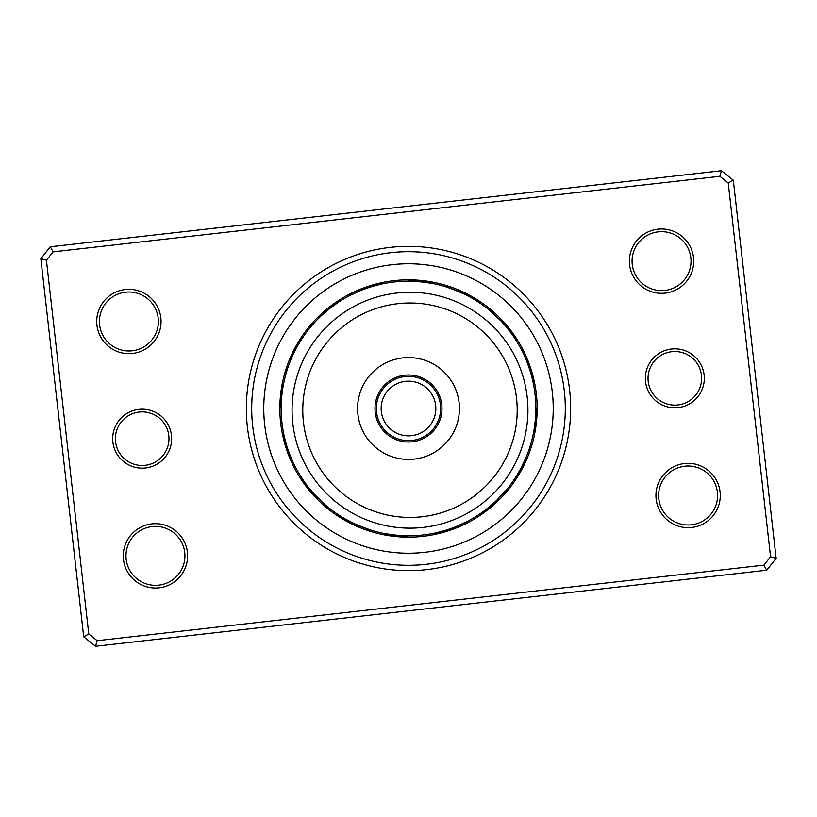 <?xml version="1.0" encoding="UTF-8"?>
<svg xmlns="http://www.w3.org/2000/svg" width="817" height="817" viewBox="0 0 817 817"><rect width="100%" height="100%" fill="white"/><g stroke="black" fill="none" stroke-linecap="round" stroke-linejoin="round"><path stroke-width="1.23" d="M376.341 408.5A32.159 32.159 0 0 0 408.5 440.659A32.159 32.159 0 0 0 440.659 408.5A32.159 32.159 0 0 0 408.5 376.341A32.159 32.159 0 0 0 376.341 408.5M381.161 408.5A27.339 27.339 0 0 0 408.5 435.839A27.339 27.339 0 0 0 435.839 408.5A27.339 27.339 0 0 0 408.5 381.161A27.339 27.339 0 0 0 381.161 408.5M534.992 431.989A13.94 13.94 -81.1 0 1 533.021 435.022L533.899 430.508M533.675 431.733A13.94 13.94 97.4 0 0 535.564 428.649M536.054 425.3A13.94 13.94 95.9 0 1 534.247 428.425L534.88 423.87M536.452 421.929A13.94 13.94 -85.6 0 1 534.726 425.106L535.247 420.541M536.759 418.549A13.94 13.94 92.9 0 1 535.125 421.776L535.513 417.191M535.748 404.425L535.727 403.761M535.431 418.437A13.94 13.94 91.4 0 0 536.983 415.169M537.116 411.778A13.94 13.94 -90.2 0 1 535.646 415.087L535.666 414.709M537.157 408.388A13.94 13.94 0 0 1 535.768 411.727L535.748 404.384M535.401 398.226L535.298 397.062A13.94 13.94 0 0 1 536.892 400.31M516.375 478.609A13.94 13.94 -58.6 0 1 513.393 480.651L513.607 480.345M518.182 475.739A13.94 13.94 119.9 0 1 515.261 477.863L519.081 471.593M520.695 468.672L517.049 475.034A13.94 13.94 118.4 0 0 519.918 472.829M521.573 469.877A13.94 13.94 -63.1 0 1 518.764 472.144L518.948 471.817M525.627 458.388L520.398 469.224A13.94 13.94 115.4 0 0 523.146 466.875M524.647 463.831A13.94 13.94 113.9 0 1 521.961 466.252L523.973 462.116M526.066 460.747A13.94 13.94 -67.7 0 1 523.442 463.239L526.414 456.519M528.599 450.749L528.354 451.454M527.404 457.632A13.94 13.94 0 0 1 524.851 460.196L526.638 455.957M529.671 447.573L530.029 446.46A13.94 13.94 0 0 1 530.253 450.065M481.336 514.557A13.94 13.94 -36.1 0 1 477.792 515.302L481.611 512.729M480.59 513.444A13.94 13.94 142.4 0 0 484.103 512.596M486.82 510.574A13.94 13.94 140.9 0 1 483.327 511.503L483.633 511.279M495.194 501.74L486.309 509.267M486.013 509.502A13.94 13.94 -40.6 0 0 489.475 508.47M488.648 507.418A13.94 13.94 137.9 0 0 492.089 506.305M494.632 504.069A13.94 13.94 136.4 0 1 491.231 505.274L491.517 505.029M497.124 501.761A13.94 13.94 -45.2 0 1 493.744 503.058L497.104 499.922M503.292 493.499L502.792 494.05M505.498 490.966L506.244 490.077A13.94 13.94 0 0 1 505.08 493.499M506.244 490.077L496.215 500.78A13.94 13.94 0 0 0 499.544 499.391M431.652 533.695A13.94 13.94 -13.6 0 0 435.206 534.349M443.743 530.836L436.84 532.623M434.94 533.041A13.94 13.94 164.9 0 0 438.504 533.603M446.96 529.865L440.108 531.826M438.208 532.296A13.94 13.94 163.4 0 0 441.793 532.776M445.061 531.847A13.94 13.94 -18.1 0 1 441.466 531.469L443.478 530.917M443.662 530.866L450.586 528.65M453.302 527.67L446.562 529.988M444.693 530.56A13.94 13.94 160.4 0 0 448.298 530.846M456.427 526.454L449.748 528.946M447.9 529.569A13.94 13.94 158.9 0 0 451.505 529.753M454.681 528.579A13.94 13.94 -22.7 0 1 451.076 528.487L453.037 527.772M453.21 527.7L459.951 524.953M456.335 526.485L467.59 521.266L456.162 526.557M467.59 521.266A13.94 13.94 0 0 1 465.2 523.983M454.221 527.322A13.94 13.94 0 0 0 457.837 527.322M381.978 533.021A13.94 13.94 8.9 0 0 385.011 534.992M397.174 535.309L385.267 533.675A13.94 13.94 -172.6 0 0 388.351 535.564M388.575 534.247A13.94 13.94 -174.1 0 0 391.7 536.054M395.071 536.452A13.94 13.94 4.4 0 1 391.894 534.726L392.272 534.778M395.224 535.125A13.94 13.94 -177.1 0 0 398.451 536.759M412.575 535.748L413.239 535.727M398.563 535.431A13.94 13.94 -178.6 0 0 401.831 536.983M405.222 537.116A13.94 13.94 -0.2 0 1 401.913 535.646L402.291 535.666M415.424 535.625L414.679 535.666M418.774 535.401L419.938 535.298A13.94 13.94 0 0 1 416.69 536.892M419.938 535.298L405.273 535.768A13.94 13.94 0 0 0 408.612 537.157M338.391 516.375A13.94 13.94 31.4 0 1 336.349 513.393L336.655 513.607M339.137 515.261A13.94 13.94 -150.1 0 0 341.261 518.182M344.171 519.918A13.94 13.94 -151.6 0 1 341.966 517.049L342.098 517.13M355.538 524.279L345.183 518.948M344.856 518.764A13.94 13.94 26.9 0 0 347.123 521.573M350.125 523.146A13.94 13.94 -154.6 0 1 347.776 520.398L348.113 520.582M361.706 526.904L350.881 522.032M350.748 521.961A13.94 13.94 -156.1 0 0 353.169 524.647M366.251 528.599L365.546 528.354M353.761 523.442A13.94 13.94 22.3 0 0 356.253 526.066M369.427 529.671L370.54 530.029A13.94 13.94 0 0 1 366.935 530.253M370.54 530.029L356.804 524.851A13.94 13.94 0 0 0 359.368 527.404M301.698 477.792A13.94 13.94 53.9 0 0 302.443 481.336M303.556 480.59A13.94 13.94 -127.6 0 0 304.404 484.103M306.426 486.82A13.94 13.94 -129.1 0 1 305.497 483.327L305.578 483.45M307.498 486.013A13.94 13.94 49.4 0 0 308.53 489.475M310.695 492.089A13.94 13.94 -132.1 0 1 309.582 488.648L309.674 488.76M311.726 491.231A13.94 13.94 -133.6 0 0 312.931 494.632M323.501 503.292L314.198 494.03M313.942 493.744A13.94 13.94 44.8 0 0 315.239 497.124M326.034 505.498L326.923 506.244A13.94 13.94 0 0 1 323.501 505.08M316.22 496.215A13.94 13.94 0 0 0 317.609 499.544M282.651 435.206A13.94 13.94 76.4 0 1 283.305 431.652L283.376 432.019M284.081 435.512L284.377 436.84M283.959 434.94A13.94 13.94 -105.1 0 0 283.397 438.504M284.837 438.78L285.174 440.108M284.704 438.208A13.94 13.94 -106.6 0 0 284.224 441.793M285.684 442.028L286.042 443.345M285.531 441.466A13.94 13.94 71.9 0 0 285.153 445.061M286.604 445.255L287.012 446.562M286.44 444.693A13.94 13.94 -109.6 0 0 286.154 448.298M291.158 457.888L292.772 461.564M287.574 448.319L287.431 447.9A13.94 13.94 -111.1 0 0 287.247 451.505M293.732 463.607L294.212 464.597M290.443 456.162L288.513 451.076A13.94 13.94 67.3 0 0 288.421 454.681M294.906 465.996L295.734 467.59A13.94 13.94 0 0 1 293.017 465.2M289.678 454.221L292.506 460.992L289.678 454.221A13.94 13.94 0 0 0 289.678 457.837M283.979 381.978A13.94 13.94 98.9 0 0 282.008 385.011M283.325 385.267A13.94 13.94 -82.6 0 0 281.436 388.351M282.753 388.575A13.94 13.94 -84.1 0 0 280.946 391.7A128.657 128.657 0 0 1 286.747 366.935A13.94 13.94 0 0 0 286.971 370.54L287.564 368.722M282.273 391.894A13.94 13.94 94.4 0 0 280.548 395.071M281.875 395.224A13.94 13.94 -87.1 0 0 280.241 398.451M281.252 412.575L281.273 413.239M281.569 398.563A13.94 13.94 -88.6 0 0 280.017 401.831M279.884 405.222A13.94 13.94 89.8 0 1 281.354 401.913L281.334 402.291M281.375 415.424L281.334 414.679M281.599 418.774L281.702 419.938A13.94 13.94 0 0 1 280.108 416.69A128.657 128.657 0 0 0 422.981 536.34A128.657 128.657 0 0 0 536.34 394.019A128.657 128.657 0 0 0 394.019 280.66A128.657 128.657 0 0 0 280.66 422.981A128.657 128.657 0 0 1 280.108 416.69M281.232 405.273A13.94 13.94 0 0 0 279.843 408.612M303.607 336.349A13.94 13.94 121.4 0 0 300.625 338.391M301.739 339.137A13.94 13.94 -60.1 0 0 298.818 341.261M299.951 341.966A13.94 13.94 -61.6 0 0 297.082 344.171A128.657 128.657 0 0 1 311.92 323.501A13.94 13.94 0 0 0 310.756 326.923L311.992 325.472M298.236 344.856A13.94 13.94 116.9 0 0 295.427 347.123M296.602 347.776A13.94 13.94 -64.6 0 0 293.854 350.125M289.381 363.565L289.147 364.188M295.039 350.748A13.94 13.94 -66.1 0 0 292.353 353.169M288.401 366.251L288.646 365.546M293.558 353.761A13.94 13.94 112.3 0 0 290.934 356.253M287.329 369.427L286.971 370.54M292.149 356.804A13.94 13.94 0 0 0 289.596 359.368M329.435 308.703L338.892 301.902M339.208 301.698A13.94 13.94 143.9 0 0 335.664 302.443M332.897 304.404A13.94 13.94 -37.6 0 1 336.41 303.556L336.287 303.648M333.673 305.497A13.94 13.94 -39.1 0 0 330.18 306.426A128.657 128.657 0 0 1 351.8 293.017A13.94 13.94 0 0 0 349.41 295.734L350.983 294.917M321.806 315.26L330.691 307.733M330.987 307.498A13.94 13.94 139.4 0 0 327.525 308.53M324.911 310.695A13.94 13.94 -42.1 0 1 328.352 309.582L328.24 309.674M325.329 312.104L325.769 311.726A13.94 13.94 -43.6 0 0 322.368 312.931M313.708 323.501L314.208 322.95M323.256 313.942A13.94 13.94 134.8 0 0 319.876 315.239M317.456 317.609A13.94 13.94 0 0 1 320.785 316.22L320.683 316.322M311.502 326.034L310.756 326.923M385.348 283.305A13.94 13.94 166.4 0 0 381.794 282.651M373.257 286.164L380.16 284.377M382.06 283.959A13.94 13.94 -15.1 0 0 378.496 283.397M370.04 287.135L376.892 285.174M378.792 284.704A13.94 13.94 -16.6 0 0 375.207 284.224A128.657 128.657 0 0 1 400.31 280.108A13.94 13.94 0 0 0 397.062 281.702L411.727 281.232A13.94 13.94 0 0 0 408.388 279.843M371.939 285.153A13.94 13.94 161.9 0 1 375.534 285.531L373.522 286.083M373.338 286.134L366.414 288.35M363.698 289.33L370.438 287.012M372.307 286.44A13.94 13.94 -19.6 0 0 368.702 286.154M360.573 290.546L367.252 288.054M369.1 287.431A13.94 13.94 -21.1 0 0 365.495 287.247M362.319 288.421A13.94 13.94 157.3 0 1 365.924 288.513L364.096 289.177M359.163 289.678A13.94 13.94 0 0 1 362.779 289.678L360.838 290.443M360.665 290.515L349.41 295.734M423.155 282.028L434.654 283.897M435.022 283.979A13.94 13.94 -171.1 0 0 431.989 282.008M428.649 281.436A13.94 13.94 7.4 0 1 431.733 283.325L431.366 283.254M428.425 282.753A13.94 13.94 5.9 0 0 425.3 280.946A128.657 128.657 0 0 1 450.065 286.747A13.94 13.94 0 0 0 446.46 286.971L460.196 292.149A13.94 13.94 0 0 0 457.632 289.596M413.126 281.273L424.728 282.222M425.106 282.273A13.94 13.94 -175.6 0 0 421.929 280.548M421.776 281.875A13.94 13.94 2.9 0 0 418.549 280.241M406.417 281.201L418.059 281.548M418.437 281.569A13.94 13.94 1.4 0 0 415.169 280.017M401.576 281.375L414.709 281.334M415.087 281.354A13.94 13.94 179.8 0 0 411.778 279.884M398.226 281.599L397.062 281.702M480.651 303.607A13.94 13.94 -148.6 0 0 478.609 300.625M477.863 301.739A13.94 13.94 29.9 0 0 475.739 298.818M475.034 299.951A13.94 13.94 28.4 0 0 472.829 297.082A128.657 128.657 0 0 1 493.499 311.92A13.94 13.94 0 0 0 490.077 310.756L500.78 320.785A13.94 13.94 0 0 0 499.391 317.456M469.877 295.427A13.94 13.94 -153.1 0 1 472.144 298.236L471.817 298.052M466.875 293.854A13.94 13.94 25.4 0 1 469.224 296.602L468.887 296.418M453.435 289.381L452.812 289.147M455.294 290.096L466.252 295.039A13.94 13.94 23.9 0 0 463.831 292.353M449.646 288.023L462.902 293.395M463.239 293.558A13.94 13.94 -157.7 0 0 460.747 290.934M447.573 287.329L446.46 286.971M514.557 335.664A13.94 13.94 -126.1 0 1 515.302 339.208L515.098 338.892M512.596 332.897A13.94 13.94 52.4 0 1 513.444 336.41L510.768 332.672M523.329 353.516L521.266 349.41A13.94 13.94 0 0 1 523.983 351.8A128.657 128.657 0 0 0 510.574 330.18A13.94 13.94 50.9 0 1 511.503 333.673L507.02 327.852M508.47 327.525A13.94 13.94 -130.6 0 1 509.502 330.987L509.267 330.691M507.418 328.352A13.94 13.94 47.9 0 0 506.305 324.911M505.274 325.769A13.94 13.94 46.4 0 0 504.069 322.368M501.761 319.876A13.94 13.94 -135.2 0 1 503.058 323.256L502.802 322.97M490.966 311.502L490.077 310.756M534.349 381.794A13.94 13.94 -103.6 0 1 533.695 385.348L532.776 380.845M530.836 373.257L532.623 380.16M533.041 382.06A13.94 13.94 74.9 0 0 533.603 378.496M529.865 370.04L531.796 376.76M532.296 378.792A13.94 13.94 73.4 0 0 532.776 375.207A128.657 128.657 0 0 1 536.34 394.019A128.657 128.657 0 0 0 394.019 280.66A128.657 128.657 0 0 0 280.66 422.981M531.847 371.939A13.94 13.94 -108.1 0 1 531.469 375.534L530.917 373.522M527.261 362.625L529.988 370.438M530.56 372.307A13.94 13.94 70.4 0 0 530.846 368.702M528.405 365.699L529.569 369.1A13.94 13.94 68.9 0 0 529.753 365.495M529.569 369.1L529.028 367.487M526.025 359.541L528.487 365.924A13.94 13.94 -112.7 0 0 528.579 362.319M528.487 365.924L527.231 362.534M527.128 362.268L527.322 362.779A13.94 13.94 0 0 0 527.322 359.163M535.554 400.412L535.676 402.628M535.298 397.062L535.482 399.278M530.029 446.46L529.345 448.574M326.923 506.244L325.472 505.008M526.475 360.634L527.2 362.462M292.506 460.992A127.309 127.309 0 0 0 460.992 524.494A127.309 127.309 0 0 0 524.494 356.008A127.309 127.309 0 0 0 356.008 292.506A127.309 127.309 0 0 0 292.506 460.992M521.266 349.41L524.494 356.008M290.975 457.459L290.689 456.754M492.62 312.931L494.05 314.208M281.702 419.938L281.538 418.028M645.532 381.641A29.483 29.483 0 0 1 671.503 349.022A29.483 29.483 0 0 1 704.121 375.003A29.483 29.483 0 0 1 678.141 407.622A29.483 29.483 0 0 1 645.532 381.641M701.456 375.299A26.808 26.808 0 0 0 671.809 351.688A26.808 26.808 0 0 0 648.198 381.335A26.808 26.808 0 0 0 677.844 404.956A26.808 26.808 0 0 0 701.456 375.299M112.879 441.997A29.483 29.483 0 0 1 138.859 409.378A29.483 29.483 0 0 1 171.468 435.359A29.483 29.483 0 0 1 145.497 467.978A29.483 29.483 0 0 1 112.879 441.997M168.802 435.665A26.808 26.808 0 0 0 139.156 412.044A26.808 26.808 0 0 0 115.544 441.701A26.808 26.808 0 0 0 145.191 465.312A26.808 26.808 0 0 0 168.802 435.665M247.377 426.76A162.154 162.154 0 0 1 390.24 247.377A162.154 162.154 0 0 1 569.623 390.24A162.154 162.154 0 0 1 426.76 569.623A162.154 162.154 0 0 1 247.377 426.76M564.302 390.843A156.793 156.793 0 0 0 390.843 252.698A156.793 156.793 0 0 0 252.698 426.157A156.793 156.793 0 0 0 426.157 564.302A156.793 156.793 0 0 0 564.302 390.843A156.793 156.793 0 0 1 426.157 564.302A156.793 156.793 0 0 1 252.698 426.157A156.793 156.793 0 0 1 390.843 252.698A156.793 156.793 0 0 1 564.302 390.843M656.143 499.126A32.159 32.159 0 0 1 684.483 463.545A32.159 32.159 0 0 1 720.063 491.885A32.159 32.159 0 0 1 691.723 527.465A32.159 32.159 0 0 1 656.143 499.126M717.397 492.181A29.483 29.483 0 0 0 684.789 466.211A29.483 29.483 0 0 0 658.808 498.819A29.483 29.483 0 0 0 691.427 524.8A29.483 29.483 0 0 0 717.397 492.181M123.49 559.482A32.159 32.159 0 0 1 151.829 523.901A32.159 32.159 0 0 1 187.41 552.241A32.159 32.159 0 0 1 159.08 587.821A32.159 32.159 0 0 1 123.49 559.482M184.754 552.547A29.483 29.483 0 0 0 152.136 526.567A29.483 29.483 0 0 0 126.155 559.185A29.483 29.483 0 0 0 158.774 585.156A29.483 29.483 0 0 0 184.754 552.547M96.937 325.115A32.159 32.159 0 0 1 125.277 289.535A32.159 32.159 0 0 1 160.857 317.874A32.159 32.159 0 0 1 132.517 353.455A32.159 32.159 0 0 1 96.937 325.115M158.192 318.181A29.483 29.483 0 0 0 125.573 292.2A29.483 29.483 0 0 0 99.603 324.819A29.483 29.483 0 0 0 132.211 350.789A29.483 29.483 0 0 0 158.192 318.181M629.59 264.759A32.159 32.159 0 0 1 657.92 229.179A32.159 32.159 0 0 1 693.51 257.518A32.159 32.159 0 0 1 665.171 293.099A32.159 32.159 0 0 1 629.59 264.759M690.845 257.815A29.483 29.483 0 0 0 658.226 231.844A29.483 29.483 0 0 0 632.246 264.453A29.483 29.483 0 0 0 664.864 290.433A29.483 29.483 0 0 0 690.845 257.815M766.703 570.215L95.569 646.267L83.702 636.821L40.85 258.642L50.297 246.785L721.431 170.733L733.298 180.179L776.15 558.358L766.703 570.215L763.895 565.139L770.574 556.755L728.223 182.988L719.828 176.309L53.105 251.861L46.426 260.245L88.777 634.012L97.172 640.691L763.895 565.139M46.426 260.245L40.85 258.642M50.297 246.785L53.105 251.861M721.431 170.733L719.828 176.309M88.777 634.012L83.702 636.821M733.298 180.179L728.223 182.988M97.172 640.691L95.569 646.267M776.15 558.358L770.574 556.755M480.478 491.007A107.211 107.211 0 0 0 490.782 339.739A107.211 107.211 0 0 0 339.515 329.425A107.211 107.211 0 0 0 329.2 480.692A107.211 107.211 0 0 0 480.478 491.007M332.468 321.347A117.934 117.934 0 0 1 498.86 332.693A117.934 117.934 0 0 1 487.524 499.085A117.934 117.934 0 0 1 321.122 487.739A117.934 117.934 0 0 1 332.468 321.347M386.472 383.255A33.507 33.507 0 0 0 383.255 430.528A33.507 33.507 0 0 0 430.528 433.745A33.507 33.507 0 0 0 433.745 386.472A33.507 33.507 0 0 0 386.472 383.255M375.023 370.121A50.93 50.93 0 0 0 370.121 441.977A50.93 50.93 0 0 0 441.977 446.879A50.93 50.93 0 0 0 446.879 375.023A50.93 50.93 0 0 0 375.023 370.121M552.312 392.201A144.732 144.732 0 0 1 424.799 552.312A144.732 144.732 0 0 1 264.688 424.799A144.732 144.732 0 0 1 392.201 264.688A144.732 144.732 0 0 1 552.312 392.201M280.946 391.7A128.657 128.657 0 0 1 286.747 366.935M297.082 344.171A128.657 128.657 0 0 1 311.92 323.501M330.18 306.426A128.657 128.657 0 0 1 351.8 293.017M375.207 284.224A128.657 128.657 0 0 1 400.31 280.108M425.3 280.946A128.657 128.657 0 0 1 450.065 286.747M472.829 297.082A128.657 128.657 0 0 1 493.499 311.92M510.574 330.18A128.657 128.657 0 0 1 523.983 351.8M532.776 375.207A128.657 128.657 0 0 1 536.34 394.019"/></g></svg>
